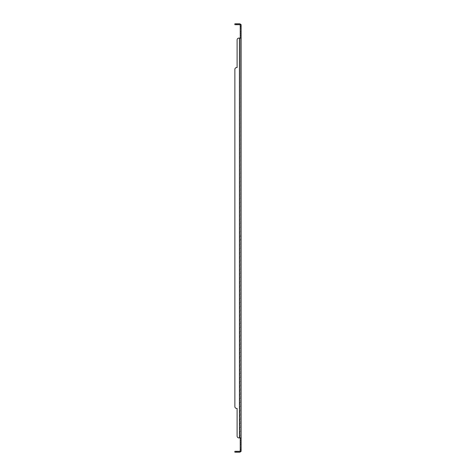 <?xml version="1.0" encoding="UTF-8"?>
<svg xmlns="http://www.w3.org/2000/svg" width="476" height="476" viewBox="0 0 476 476"><rect width="100%" height="100%" fill="white"/><g stroke="black" fill="none" stroke-linecap="round" stroke-linejoin="round"><path stroke-width="0.36" stroke-dasharray="2.38 1.78" d="M241.13 441.746L241.13 442.751L241.13 441.746M241.13 29.833L241.13 28.042L241.13 29.833M241.13 238L241.13 236.215L241.13 238M241.13 446.167L241.13 447.958L241.13 446.167M241.13 34.254L241.13 33.249L241.13 34.254M237.107 452.2L234.87 452.2L234.87 451.308L237.107 451.308L237.107 452.2L237.107 451.308L237.107 452.2L239.434 452.2A1.696 1.696 0 0 0 240.743 451.581L241.13 450.504L240.743 451.581L241.13 451.308L241.13 24.692L241.13 25.496L241.13 24.692L240.231 24.692L241.13 24.692L240.231 24.692L240.231 25.496L240.404 24.692M240.231 441.746L240.231 442.751L240.231 441.746M240.231 29.833L240.231 28.042L240.231 29.833M240.231 238L240.231 239.785L240.231 238M240.231 446.167L240.231 447.958L240.231 446.167M240.231 34.254L240.231 35.26L240.231 34.254M238.892 23.8L238.892 24.692L239.434 24.692A0.803 0.803 0 0 1 240.053 24.984L240.743 24.419L241.13 25.496L240.743 24.419A1.696 1.696 0 0 0 239.434 23.8L234.87 23.8L234.87 24.692L237.107 24.692L237.107 23.8M240.743 24.419L241.13 24.692M241.13 38.098L240.231 37.842L240.231 24.692M237.107 39.883A1.785 1.785 0 0 1 238.892 38.098A1.785 1.785 0 0 0 237.107 39.883L237.107 67.58L237.107 39.883A1.785 1.785 0 0 1 238.892 38.098L240.743 38.098M241.13 437.902L240.743 437.902M241.13 451.308L240.231 451.308L240.231 438.158M240.636 451.308L240.231 451.308L240.743 451.581M240.053 437.902L240.231 38.098L240.231 437.902L238.892 437.902L239.434 437.902L239.434 38.098L240.231 37.842M240.231 450.504L240.231 451.308L240.231 450.504M239.434 38.098L239.434 437.902L239.434 38.098L240.053 38.098M238.892 437.902A1.785 1.785 0 0 1 237.107 436.117A1.785 1.785 0 0 0 238.892 437.902A1.785 1.785 0 0 1 237.107 436.117L237.107 408.42L236.661 408.42A1.785 1.785 0 0 1 234.87 406.635L234.87 69.365A1.785 1.785 0 0 1 236.661 67.58A1.785 1.785 0 0 0 234.87 69.365L234.87 406.635A1.785 1.785 0 0 0 236.661 408.42A1.785 1.785 0 0 1 234.87 406.635M236.661 67.58L237.107 67.58L236.661 67.58A1.785 1.785 0 0 0 234.87 69.365M237.107 451.308L239.434 451.308A0.803 0.803 0 0 0 240.053 451.016L240.207 451.141M240.231 25.496L240.053 24.984L240.231 25.496M237.107 436.117L237.107 408.42L236.661 408.42M238.892 24.692L237.107 24.692M241.13 26.477L240.231 26.477M241.13 449.522L240.231 449.522M238.892 452.2L238.892 451.308M236.661 23.8L236.661 24.692M236.661 451.308L236.661 452.2M240.231 442.751L241.13 442.751L240.231 442.751M240.231 440.74L241.13 440.74L240.231 440.74M240.231 31.618L241.13 31.618M240.231 28.042L241.13 28.042M240.231 239.785L241.13 239.785L240.231 239.785M240.231 236.215L241.13 236.215L240.231 236.215M240.231 447.958L241.13 447.958M240.231 444.382L241.13 444.382M240.231 35.26L241.13 35.26L240.231 35.26M240.231 33.249L241.13 33.249L240.231 33.249M240.207 24.859L240.66 24.692"/><path stroke-width="0.71" d="M237.107 23.8L237.107 24.692L234.87 24.692L234.87 23.8L239.434 23.8A1.696 1.696 0 0 1 240.743 24.419L241.13 24.692L241.13 451.308L240.053 451.016A0.803 0.803 0 0 1 239.434 451.308L237.107 451.308L237.107 452.2L234.87 452.2L234.87 451.308L237.107 451.308M241.13 437.902L240.231 438.158L240.231 451.308M237.107 436.117L237.107 408.42L237.107 436.117A1.785 1.785 0 0 0 238.892 437.902L240.743 437.902M241.13 38.098L238.892 38.098A1.785 1.785 0 0 0 237.107 39.883L237.107 67.58L236.661 67.58A1.785 1.785 0 0 0 234.87 69.365L234.87 406.635A1.785 1.785 0 0 0 236.661 408.42L237.107 408.42L236.661 408.42M240.743 38.098L240.053 38.098M241.13 24.692L240.231 24.692L240.231 37.842M240.404 451.308L240.743 451.581A1.696 1.696 0 0 1 239.434 452.2L237.107 452.2M240.743 451.581L241.13 451.308M240.404 24.692L240.743 24.419M240.231 24.692L240.053 24.984A0.803 0.803 0 0 0 239.434 24.692L237.107 24.692M239.434 38.098L239.434 437.902L238.892 437.902M240.231 25.496L240.053 24.984M240.231 450.504L240.053 451.016L240.231 450.504M237.107 39.883L237.107 67.58L236.661 67.58M234.87 406.635L234.87 69.365M241.13 449.522L240.231 449.522M241.13 26.477L240.231 26.477M238.892 23.8L238.892 24.692M238.892 452.2L238.892 451.308M236.661 24.692L236.661 23.8M236.661 452.2L236.661 451.308M240.207 24.859L240.66 24.692L240.207 24.859M240.207 451.141L240.66 451.308L240.207 451.141"/></g></svg>

